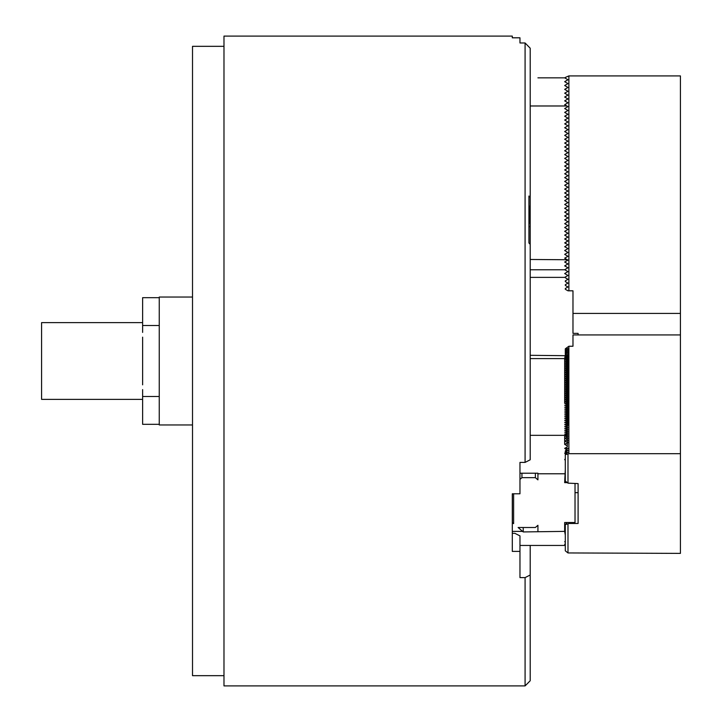 <?xml version="1.0" encoding="UTF-8"?>
<svg xmlns="http://www.w3.org/2000/svg" width="722" height="722" viewBox="0 0 722 722"><rect width="100%" height="100%" fill="white"/><g stroke="black" fill="none" stroke-linecap="round" stroke-linejoin="round"><path stroke-width="1.08" d="M537.926 77.841L565.299 77.841M567.988 290.813L565.299 289.269L565.299 288.529L567.988 286.977L565.299 285.425L565.299 284.694L567.988 283.141L565.299 281.589L565.299 280.858L567.988 279.306L565.299 277.753L565.299 277.022L567.988 275.47L565.299 273.918L565.299 273.178L567.988 271.625L565.299 270.082L565.299 269.342L567.988 267.79L565.299 266.238L565.299 265.506L567.988 263.954L565.299 262.402L565.299 261.671L567.988 260.119L565.299 258.566L565.299 257.835L567.988 256.283L565.299 254.731L565.299 253.991L567.988 252.447L565.299 250.895L565.299 250.155L567.988 248.603L565.299 247.05L565.299 246.319L567.988 244.767L565.299 243.215L565.299 242.484L567.988 240.931L565.299 239.379L565.299 238.648L567.988 237.096L565.299 235.543L565.299 234.803L567.988 233.26L565.299 231.708L565.299 230.968L567.988 229.415L565.299 227.863L565.299 227.132L567.988 225.58L565.299 224.028L565.299 223.297L567.988 221.744L565.299 220.192L565.299 219.461L567.988 217.909L565.299 216.356L565.299 215.616L567.988 214.073L565.299 212.521L565.299 211.781L567.988 210.228L565.299 208.676L565.299 207.945L567.988 206.393L565.299 204.84L565.299 204.109L567.988 202.557L565.299 201.005L565.299 200.274L567.988 198.721L565.299 197.169L565.299 196.429L567.988 194.886L565.299 193.334L565.299 192.594L567.988 191.041L565.299 189.498L565.299 188.758L567.988 187.206L565.299 185.653L565.299 184.922L567.988 183.37L565.299 181.818L565.299 181.087L567.988 179.534L565.299 177.982L565.299 177.242L567.988 175.699L565.299 174.146L565.299 173.406L567.988 171.854L565.299 170.311L565.299 169.571L567.988 168.018L565.299 166.466L565.299 165.735L567.988 164.183L565.299 162.63L565.299 161.899L567.988 160.347L565.299 158.795L565.299 158.055L567.988 156.512L565.299 154.959L565.299 154.219L567.988 152.667L565.299 151.124L565.299 150.384L567.988 148.831L565.299 147.279L565.299 146.548L567.988 144.996L565.299 143.443L565.299 142.712L567.988 141.16L565.299 139.608L565.299 138.868L567.988 137.324L565.299 135.772L565.299 135.032L567.988 133.48L565.299 131.936L565.299 131.196L567.988 129.644L565.299 128.092L565.299 127.361L567.988 125.808L565.299 124.256L565.299 123.525L567.988 121.973L565.299 120.421L565.299 119.681L567.988 118.137L565.299 116.585L565.299 115.845L567.988 114.293L565.299 112.749L565.299 112.009L567.988 110.457L565.299 108.905L565.299 108.174L567.988 106.621L565.299 105.069L565.299 104.338L567.988 102.786L565.299 101.233L565.299 100.493L567.988 98.95L565.299 97.398L565.299 96.658L567.988 95.105L565.299 93.562L565.299 92.822L567.988 91.27L565.299 89.718L565.299 88.986L567.988 87.434L565.299 85.882L565.299 85.151L567.988 83.599L565.299 82.046L565.299 81.306L567.988 79.763L565.299 78.211L565.299 77.471L568.882 75.918L568.882 290.813L567.988 290.813M578.096 334.936L578.096 333.374L572.979 333.374L572.979 290.813L568.882 290.813M572.979 313.429L680.422 313.429L680.422 334.936L572.979 334.936L572.979 346.244L568.882 346.244L565.299 348.807L567.988 348.609L567.988 425.357L567.348 425.863M568.882 75.918L680.422 75.918L680.422 313.429M565.299 242.854L567.348 241.301L567.348 240.561L564.667 239.009L567.348 237.457L567.348 236.726L564.667 235.173L567.348 233.621L567.348 232.89L564.667 231.338L567.348 229.786L567.348 229.054L564.667 227.502L567.348 225.95L567.348 225.21L564.667 223.667L567.348 222.114L567.348 221.374L564.667 219.822L567.348 218.27L567.348 217.539L564.667 215.986L567.348 214.434L567.348 213.703L564.667 212.151L567.348 210.598L567.348 209.867L564.667 208.315L567.348 206.763L567.348 206.023L564.667 204.479L567.348 202.927L567.348 202.187L564.667 200.635L567.348 199.091L567.348 198.351L564.667 196.799L567.348 195.247L567.348 194.516L564.667 192.964L567.348 191.411L567.348 190.68L564.667 189.128L567.348 187.576L567.348 186.836L564.667 185.292L567.348 183.74L567.348 183L564.667 181.448L567.348 179.904L567.348 179.164L564.667 177.612L567.348 176.06L567.348 175.329L564.667 173.776L567.348 172.224L567.348 171.493L564.667 169.941L567.348 168.388L567.348 167.648L564.667 166.105L567.348 164.553L567.348 163.813L564.667 162.26L567.348 160.717L567.348 159.977L564.667 158.425L567.348 156.873L567.348 156.142L564.667 154.589L567.348 153.037L567.348 152.306L564.667 150.754L567.348 149.201L567.348 148.461L564.667 146.918L567.348 145.366L567.348 144.626L564.667 143.073L567.348 141.53L567.348 140.79L564.667 139.238L567.348 137.685L567.348 136.954L564.667 135.402L567.348 133.85L567.348 133.119L564.667 131.566L567.348 130.014L567.348 129.274L564.667 127.731L567.348 126.179L567.348 125.438L564.667 123.886L567.348 122.343L567.348 121.603L564.667 120.051L567.348 118.498L567.348 117.767L564.667 116.215L567.348 114.663L567.348 113.932L564.667 112.379L567.348 110.827L567.348 110.087L564.667 108.544L567.348 106.991L567.348 106.251L564.667 104.699L567.348 103.156L564.667 104.699M567.348 91.64L564.667 93.192L567.348 91.64L567.348 90.9L564.667 89.357L567.348 87.804L567.348 87.064L564.667 85.512L567.348 83.969L567.348 83.229L564.667 81.676L567.348 80.124L567.348 79.393L564.667 77.841M567.348 95.475L564.667 97.028L567.348 95.475L567.348 94.744L564.667 93.192M567.348 99.311L564.667 100.863L567.348 99.311L567.348 98.58L564.667 97.028M530.201 259.478L567.348 259.749L564.667 258.196L567.348 256.644L567.348 255.913L564.667 254.361L567.348 252.808L567.348 252.077L564.667 250.525L567.348 248.973L567.348 248.242L564.667 246.689L567.348 245.137L567.348 244.397L564.667 242.854M564.667 262.032L567.348 263.584L564.667 262.032L567.348 260.489L567.348 259.749M564.667 265.877L567.348 267.429L564.667 265.877L567.348 264.324L567.348 263.584M564.667 269.712L567.348 268.16L567.348 267.429M567.348 103.156L567.348 102.416L564.667 100.863M530.201 277.383L564.667 277.383L567.348 275.831L567.348 275.1L564.667 273.548L567.348 271.995L567.348 271.264L564.766 269.775L530.201 269.775M529.434 206.248L529.434 222.755L528.928 223.639M530.201 244.361L530.201 459.788L525.084 462.405L525.084 42.977L530.201 48.212L530.201 197.305L528.928 196.032L528.928 242.953L530.201 244.361L530.201 197.305M530.201 545.453L530.201 575.001L525.084 577.609L525.084 685.9L528.928 682.064M528.928 682.019L530.201 680.756L530.201 575.001M530.201 48.212L525.084 42.977L519.966 42.977L519.966 37.806L512.295 37.806L512.295 36.1L223.982 36.1L223.982 685.9L525.084 685.9M525.084 462.405L519.966 462.405L519.966 493.794L512.295 493.794L512.295 551.4L519.966 551.4L519.966 535.877L514.858 533.323L512.295 533.323M519.966 551.4L519.966 577.609L525.084 577.609M528.928 242.953L528.928 226.672L530.201 226.672M528.928 206.248L530.201 206.248M565.299 524.497L565.299 550.823L567.988 552.944L567.988 523.928L565.299 524.497L567.339 522.52M567.988 454.138L567.988 483.153L565.299 481.032L565.299 454.707L568.882 453.687L680.422 453.687L680.422 553.386L567.988 552.944M567.988 523.928L568.882 523.477L568.882 522.52L564.667 522.52L564.667 531.383L523.215 531.933L523.215 527.502M567.988 348.609L565.299 350.73L565.299 349.177M565.299 351.091L567.988 350.531L565.299 352.643L565.299 350.73M565.299 353.013L567.988 352.444L565.299 354.565L565.299 352.643M565.299 355.368L567.988 354.367L566.571 355.486M567.348 356.415L567.988 356.28L567.348 358.103L564.667 357.417L567.348 356.821L567.348 355.711L564.667 356.09L567.348 356.569M567.348 358.338L567.988 358.202L567.348 358.708M567.348 360.26L567.988 360.125L567.348 360.621M567.348 362.173L567.988 362.038L567.348 362.543M567.348 364.096L567.988 363.96L567.348 364.466M567.348 366.009L567.988 365.873L567.348 366.379M567.348 367.931L567.988 367.796L567.348 368.301M567.348 369.854L567.988 369.718L567.348 370.215M567.348 371.767L567.988 371.631L567.348 372.137M567.348 373.689L567.988 373.554L567.348 374.059M567.348 375.602L567.988 375.467L567.348 375.972M567.348 377.525L567.988 377.389L567.348 377.895M567.348 379.447L567.988 379.312L567.348 379.808M567.348 381.36L567.988 381.225L567.348 381.73M567.348 383.283L567.988 383.147L567.348 383.653M567.348 385.196L567.988 385.061L567.348 385.566M567.348 387.118L567.988 386.983L567.348 387.488M567.348 389.041L567.988 388.905L567.348 389.402M567.348 390.954L567.988 390.819L567.348 391.324M567.348 392.876L567.988 392.741L567.348 393.246M567.348 394.79L567.988 394.654L567.348 395.16M567.348 396.712L567.988 396.577L567.348 397.082M567.348 398.634L567.988 398.499L567.348 398.995M567.348 400.548L567.988 400.412L567.348 400.918M567.348 402.47L567.988 402.334L567.348 402.84M567.348 404.383L567.988 404.248L567.348 404.753M567.348 406.305L567.988 406.17L567.348 406.676M567.348 408.228L567.988 408.092L567.348 408.589M567.348 410.141L567.988 410.006L567.348 410.511M567.348 412.063L567.988 411.928L567.348 412.433M567.348 413.977L567.988 413.841L567.348 414.347M567.348 415.899L567.988 415.764L567.348 416.269M567.348 417.821L567.988 417.686L567.348 418.182M567.348 419.735L567.988 419.599L567.348 420.105M567.348 421.657L567.988 421.522L567.348 422.027M567.348 423.57L567.988 423.435L567.348 423.94M567.348 425.493L567.988 425.357M567.348 427.415L567.988 427.28L567.348 427.776M567.348 429.328L567.988 429.193L567.348 429.698M567.348 431.251L567.988 431.115L567.348 431.621M567.348 433.164L567.988 433.029L567.348 433.534M567.348 435.086L567.988 434.951L567.348 435.456M567.348 437.009L567.988 436.873L567.348 437.37M567.348 438.922L567.988 438.786L567.348 439.292M567.348 440.844L567.988 440.709L567.348 441.214M567.348 442.757L567.988 442.622L567.348 443.127M567.348 444.68L566.716 445.546M567.348 446.593L565.299 448.786M565.488 448.913L567.988 448.38L565.299 450.871L567.988 450.302L565.299 452.414L565.299 450.871M565.299 452.784L567.988 452.216L565.299 454.337L565.299 452.414M578.096 483.596L578.096 523.477L578.096 483.596L567.988 483.153M568.882 523.477L578.096 523.477M568.882 453.687L568.882 346.244M680.422 453.687L680.422 334.936M575.028 483.596L575.028 522.52L568.882 522.52M519.966 479.363L521.943 477.657L521.943 473.217M537.926 531.383L537.926 525.291L535.372 527.502L518.107 527.502L522.584 531.383L512.295 531.383M519.966 473.217L537.926 473.217L537.926 479.868L535.372 477.657L521.943 477.657M535.372 477.657L535.372 473.217M513.622 493.794L513.622 523.63L512.295 522.52M565.299 469.661L564.667 482.639L566.626 482.07M565.299 458.858L564.667 459.571L565.299 460.32M565.299 452.694L564.667 453.217L565.299 453.741M566.472 449.58L564.667 448.362L567.348 446.963M564.667 435.998L567.348 436.873L567.348 435.204L564.667 435.998L564.667 438.299L567.348 439.364L567.348 437.315L564.667 438.299L564.667 441.079L567.348 442.351L567.348 439.897L564.667 441.079L564.667 444.391L567.348 442.983L567.348 445.05M564.667 444.391L567.348 445.907L567.348 446.665M567.348 433.281L567.348 434.834L564.667 434.057L567.348 433.281L567.348 431.359L564.667 432.135L567.348 432.911M567.348 429.446L567.348 430.998L564.667 430.222L567.348 429.446L567.348 427.523L564.667 428.299L567.348 429.076M567.348 425.61L567.348 427.162L564.667 426.386L567.348 425.61L567.348 423.688L564.667 424.464L567.348 425.24M567.348 421.765L567.348 423.318L564.667 422.541L567.348 421.765L567.348 419.852L564.667 420.628L567.348 421.404M567.348 417.93L567.348 419.482L564.667 418.706L567.348 417.93L567.348 416.016L564.667 416.793L567.348 417.569M567.348 414.094L567.348 415.646L564.667 414.87L567.348 414.094L567.348 412.172L564.667 412.948L567.348 413.724M567.348 410.258L567.348 411.811L564.667 411.035L567.348 410.258L567.348 408.336L564.667 409.112L567.348 409.888M567.348 406.423L567.348 407.975L564.667 407.199L567.348 406.423L567.348 404.5L564.667 405.277L567.348 406.053M567.348 402.578L567.348 404.13L564.667 403.354L567.348 402.578L567.348 400.665L564.667 401.441L564.667 403.354M564.667 359.231L567.348 360.007L567.348 358.455L564.667 359.231L564.667 361.144L567.348 361.921L567.348 360.368L564.667 361.144L564.667 363.067L567.348 363.843L567.348 362.291L564.667 363.067L564.667 364.98L567.348 365.756L567.348 364.213L564.667 364.98L564.667 366.902L567.348 367.678L567.348 366.126L564.667 366.902L564.667 368.825L567.348 369.601L567.348 368.049L564.667 368.825L564.667 370.738L567.348 371.514L567.348 369.962L564.667 370.738L564.667 372.66L567.348 373.436L567.348 371.884L564.667 372.66L564.667 374.574L567.348 375.35L567.348 373.806L564.667 374.574L564.667 376.496L567.348 377.272L567.348 375.72L564.667 376.496L564.667 378.418L567.348 379.194L567.348 377.642L564.667 378.418L564.667 380.332L567.348 381.108L567.348 379.555L564.667 380.332L564.667 382.254L567.348 383.03L567.348 381.478L564.667 382.254L564.667 384.167L567.348 384.943L567.348 383.4L564.667 384.167L564.667 386.089L567.348 386.866L567.348 385.313L564.667 386.089L564.667 388.012L567.348 388.788L567.348 387.236L564.667 388.012L564.667 389.925L567.348 390.701L567.348 389.149L564.667 389.925L564.667 391.847L567.348 392.624L567.348 391.071L564.667 391.847L564.667 393.761L567.348 394.537L567.348 392.994L564.667 393.761L564.667 395.683L567.348 396.459L567.348 394.907L564.667 395.683L564.667 397.605L567.348 398.382L567.348 396.829L564.667 397.605L564.667 399.519L567.348 400.295L567.348 398.743L564.667 399.519L564.667 401.441L567.348 402.217M530.201 355.314L567.348 355.711M567.348 442.983L567.348 442.351M567.348 439.897L567.348 439.364M565.299 535.128L564.667 531.383M565.299 542.096L564.667 541.753L565.299 541.365M565.299 544.415L564.667 544.271L565.299 544.108M565.299 545.336L564.667 545.291L565.299 545.236M512.349 522.52L512.349 493.794M523.215 531.933L522.584 531.383M567.339 482.639L564.667 482.639M142.622 384.844L142.622 337.156M142.622 322.626L41.578 322.626L41.578 399.374L142.622 399.374M159.255 424.319L142.622 424.319L142.622 389.6M159.255 297.681L142.622 297.681L142.622 332.4M142.622 396.477L159.255 396.477M142.622 325.523L159.255 325.523M192.512 297.04L159.255 297.04L159.255 424.96L192.512 424.96M223.982 46.334L192.512 46.334L192.512 675.666L223.982 675.666M566.878 105.981L530.201 105.981M566.878 358.59L530.201 358.59M566.878 435.339L530.201 435.339M564.667 473.776L537.926 473.776M575.028 492.666L578.096 492.666M565.299 545.453L519.966 545.453"/></g></svg>
